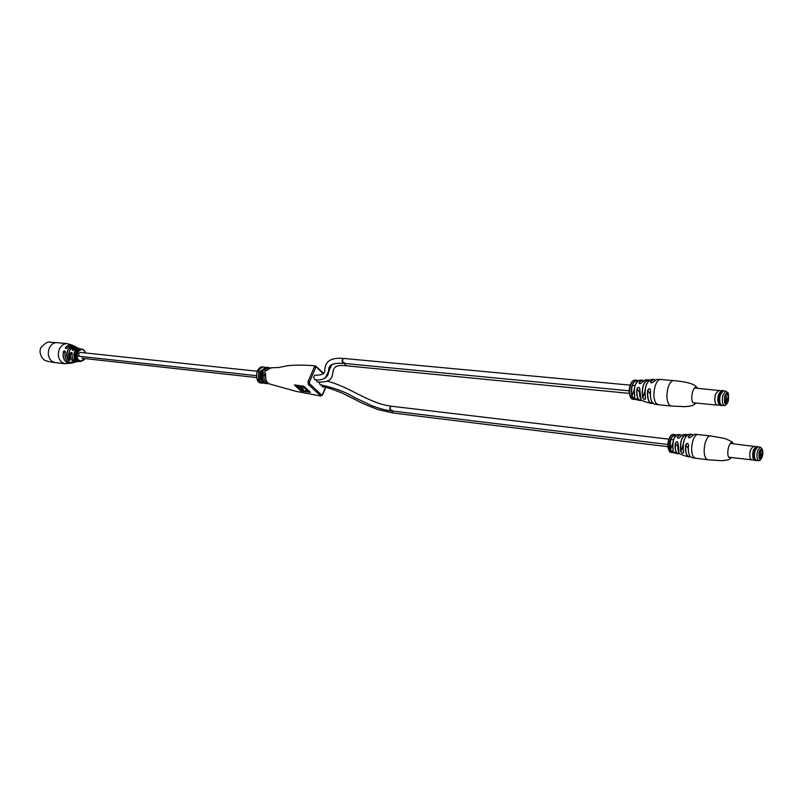 <?xml version="1.0" encoding="UTF-8"?>
<svg xmlns="http://www.w3.org/2000/svg" width="803" height="803" viewBox="0 0 803 803"><rect width="100%" height="100%" fill="white"/><g stroke="black" fill="none" stroke-linecap="round" stroke-linejoin="round"><path stroke-width="1.2" d="M79.186 348.522L74.217 349.696C72.802 350.61 72.21 350.489 72.481 349.305L77.489 347.85L78.423 348.281L76.084 347.197C73.424 346.645 71.266 347.829 69.62 350.74C68.225 353.872 68.305 356.813 69.861 359.593C70.092 360.768 69.5 360.898 68.104 359.995C66.328 356.974 66.197 353.732 67.743 350.269C69.58 347.047 71.959 345.792 74.9 346.484L76.084 347.197C69.67 347.799 67.582 351.925 69.831 359.583L69.831 359.553M67.291 348.05L67.291 348.02C65.896 348.803 65.314 348.612 65.595 347.448L65.565 348.281L66.418 348.502M79.607 348.994L80.521 348.924M65.204 357.094L65.033 351.182L63.457 351.584C64.551 350.499 65.143 350.72 65.254 352.216C64.491 356.321 65.404 359.533 68.014 361.842L72.22 362.966L73.595 362.565L71.256 362.434L75.954 361.862M73.013 362.043L74.91 362.143L73.575 362.575L76.968 361.631L72.752 360.908C70.704 359.102 69.941 356.582 70.453 353.34L70.534 353.36C70.032 356.572 70.794 359.071 72.822 360.848L76.817 361.631M70.453 353.34C71.437 352.025 72.019 352.156 72.22 353.721L71.648 352.497L70.534 353.36L72.079 354.565M80.531 352.427L80.38 352.407C78.584 353.019 78.232 354.243 79.316 356.06M81.856 358.048L82.579 358.319M65.103 352.818L63.547 351.604C62.594 356.06 63.537 359.553 66.368 362.093L71.858 363.016M78.162 360.657L77.229 360.718M78.102 360.788L78.794 361.24L77.68 361.159M72.993 362.043L71.306 362.374L71.557 361.872M79.728 348.753C74.569 349.456 72.852 352.878 74.569 359.031L76.215 359.573L76.034 359.041C74.428 353.119 76.054 349.757 80.922 348.964L76.014 352.005L76.044 359.071C76.295 360.176 75.773 360.176 74.488 359.071L74.418 351.764C75.753 349.375 77.51 348.341 79.688 348.673L80.531 348.924M76.345 347.267L74.92 346.555C67.823 347.197 65.575 351.664 68.185 359.945L70.002 360.125L69.861 359.593M72.22 353.721C71.788 356.733 72.521 359.061 74.408 360.718L77.198 361.631L79.196 361.44L77.791 361.169M77.218 359.654L76.626 359.724M77.921 360.447L77.349 360.145M78.413 360.848L77.811 361.179M79.075 361.34L78.303 361.209M59.251 342.871L67.241 343.664C64.059 343.513 61.53 345.139 59.633 348.562C57.364 354.163 58.097 358.78 61.851 362.404L65.063 363.739L55.016 362.575L51.804 361.25C48.05 357.646 47.307 353.069 49.585 347.508C51.472 344.106 54.002 342.49 57.184 342.65L50.298 342.309C48.632 341.195 45.641 342.821 41.324 347.167M77.851 360.567L77.218 360.346M73.555 350.158L72.551 349.365L72.671 350.319M67.301 348.02C69.359 345.792 71.618 345.099 74.057 345.952L75.392 346.685L74.057 345.952C71.597 345.119 69.349 345.812 67.322 348.02L65.565 348.281M78.272 348.251L75.331 347.779L72.481 349.305M75.392 357.405L74.488 359.071M77.52 361.44L78.644 361.44M74.689 347.026L74.9 346.484M69.108 358.108L68.104 359.995M71.256 362.434L74.749 362.163M342.359 359.644L343.814 358.459C341.697 359.563 341.566 361.199 343.413 363.357L342.359 359.644M316.021 379.849L317.285 381.967C330.615 382.961 331.94 377.5 332.362 375.071C333.897 369.019 332.653 364.361 345.802 365.746L344.477 363.458L345.802 365.746L629.331 393.38M390.007 407.402L391.392 406.218C389.435 407.241 389.264 408.787 390.88 410.855L390.007 407.402M321.22 384.838L322.465 386.916C325.215 386.735 331.81 388.823 342.249 393.169L356.02 400.004C360.637 402.624 367.955 405.806 377.962 409.55L393.038 413.013L391.914 410.975L393.038 413.013L667.945 446.709M633.697 397.696L631.991 398.087M648.322 381.144C645.16 385.942 644.217 391.734 645.502 398.499L645.542 398.579C645.05 399.974 644.076 399.713 642.601 397.796L642.761 397.746C644.026 399.523 644.95 399.804 645.522 398.609L645.512 398.559M648.553 379.829L649.537 380.02L648.573 379.859L648.121 381.385M641.788 380.14L639.549 380.2C635.053 382.439 633.487 387.99 634.852 396.853C634.44 398.147 633.447 397.977 631.871 396.331C630.566 387.678 632.112 382.288 636.498 380.16L638.064 380.642M632.152 397.475L630.676 397.274L632.342 397.535L631.118 396.752L630.546 397.154M632.383 397.365L630.546 396.642C629.391 393.139 629.452 389.234 630.716 384.938C631.881 381.686 633.306 380.06 635.012 380.06L636.367 380.15M647.469 379.789L645.331 379.939L641.958 382.459C640.132 383.985 639.168 383.975 639.058 382.419L642.229 380.12L643.474 380.632L642.229 380.12M660.779 379.478L657.085 379.307L653.481 381.786C651.574 383.202 650.581 383.172 650.49 381.696L653.933 379.377L655.238 379.879L653.933 379.377M650.611 390.268L650.611 390.248C649.768 388.341 648.834 388.401 647.8 390.419L647.65 390.399C648.944 388.18 649.938 388.21 650.641 390.509L650.601 390.248M636.909 388.903C638.244 386.755 639.208 386.775 639.82 388.953L639.8 388.692C639.037 386.916 638.134 386.996 637.07 388.933L636.909 388.903C636.367 393.45 636.849 396.923 638.355 399.322L632.884 398.308M645.692 401.932L651.022 403.407M634.109 399.051L636.93 399.814M661.26 379.538L673.506 380.602M632.593 398.439L631.158 398.429L632.573 398.669M631.8 397.786L630.927 397.686M651.363 382.86L650.54 381.937C650.831 383.141 651.785 383.121 653.411 381.867L653.411 381.867C651.775 383.131 650.821 383.151 650.54 381.927L651.163 382.84M639.971 383.623L639.098 382.69C639.439 383.934 640.372 383.884 641.898 382.529L641.898 382.529C640.413 383.954 639.489 384.005 639.098 382.68L639.74 383.613M649.446 380.07L648.593 379.929C643.615 381.485 641.667 387.427 642.761 397.746L644.98 390.971M634.219 389.585L632.011 396.27C633.376 397.786 634.32 397.987 634.832 396.873L634.822 396.833M632.563 397.525L630.536 397.445L632.091 397.947M632.563 399.171L631.891 399.041L632.563 399.171M655.208 379.899C653.692 378.996 652.156 379.618 650.621 381.786L650.49 381.696M636.749 381.957L637.251 380.441L636.498 380.16M637.251 380.441C632.533 381.515 630.797 386.785 632.011 396.27L631.871 396.331M634.852 396.853L634.802 396.772C633.477 390.88 634.25 385.781 637.13 381.495M643.444 380.652C642.019 379.739 640.603 380.351 639.188 382.509L639.058 382.419M642.641 381.475L641.898 382.519M678.123 443.326L678.103 443.065C677.361 441.359 676.487 441.409 675.474 443.206L675.333 443.186C676.598 441.178 677.531 441.228 678.123 443.326C677.551 447.863 677.973 451.276 679.378 453.565L678.053 453.856L676.558 452.812L671.137 451.577M670.746 451.708L669.521 451.617L670.525 451.487M691.112 434.242L688.894 434.303C684.286 436.611 682.51 442.664 683.574 452.46C683.062 453.695 682.118 453.424 680.743 451.637L680.894 451.597C682.078 453.243 682.972 453.544 683.544 452.47L683.524 452.39C682.409 445.163 683.534 439.412 686.906 435.136M680.743 451.637C679.8 442.312 681.506 436.571 685.882 434.423L687.529 434.664L686.163 434.473L685.391 437.133M679.93 434.624L677.702 434.624C673.587 436.792 672.111 442.082 673.265 450.483C672.824 451.627 671.87 451.447 670.405 449.921C669.3 441.7 670.756 436.571 674.781 434.513L676.437 434.985M671.609 451.025L670.826 450.975M670.646 450.945L669.11 450.624M670.866 450.854L669.12 450.152L669.331 439.211C670.435 435.969 671.77 434.363 673.346 434.383L674.671 434.503M685.411 434.443L683.273 434.533L680.071 437.113C678.364 438.558 677.431 438.518 677.27 436.983L680.292 434.624L681.496 435.246L680.292 434.624M698.088 434.503L694.555 434.252L691.132 436.812C689.355 438.157 688.402 438.097 688.261 436.621L691.534 434.232L692.798 434.835L691.534 434.232M685.682 444.952C686.906 442.885 687.87 442.945 688.552 445.143L688.522 444.892C687.709 443.065 686.806 443.085 685.822 444.972L685.682 444.952C685.2 449.74 685.692 453.324 687.167 455.682L688.894 456.917L690.269 456.626L688.894 456.917M683.453 455.351L686.184 456.184M672.382 452.37L675.112 453.113M698.72 434.644L710.284 435.899M689.135 437.806L688.312 436.862C688.633 438.077 689.556 438.077 691.062 436.872L691.062 436.872C689.526 438.097 688.613 438.097 688.312 436.852M678.194 438.197L677.32 437.244C677.682 438.488 678.585 438.468 680.011 437.183L680.011 437.183C678.645 438.518 677.752 438.538 677.32 437.233L677.973 438.177M687.448 434.714L686.194 434.564C681.747 436.36 679.98 442.031 680.894 451.597L683.283 443.929M672.623 443.236L670.535 449.861C671.81 451.266 672.713 451.477 673.235 450.493L673.235 450.493M671.027 451.005L669.28 451.246M670.987 451.778L669.632 451.758L671.157 452.169M671.529 452.49L672.553 452.631M670.937 452.43L670.294 452.29L670.937 452.43M700.477 434.804L708.728 435.788M692.788 434.855C691.363 433.791 689.897 434.413 688.382 436.712L688.261 436.621M674.42 437.505L675.293 434.724L674.781 434.513M675.293 434.724C671.077 436.039 669.491 441.088 670.535 449.861L670.405 449.921M673.265 450.483L673.215 450.403C672.041 444.581 672.874 439.642 675.725 435.597M681.486 435.256C680.151 434.182 678.796 434.784 677.401 437.073L677.27 436.983M679.037 453.002L678.083 443.326C677.602 448.245 678.013 451.627 679.308 453.454M686.545 435.517C683.403 440.044 682.399 445.665 683.534 452.39L683.524 452.39M722.529 405.374L721.706 405.575C719.408 404.17 718.906 400.466 720.201 394.454L723.202 390.619L723.975 390.981M721.706 405.575L720.442 405.455C718.163 404.019 717.671 400.316 718.966 394.343L721.947 390.509L723.202 390.619M719.478 404.863C717.691 402.925 717.38 399.462 718.544 394.464L720.883 390.9M717.34 405.113L717.049 405.113C714.74 403.708 714.238 400.014 715.533 394.022L718.826 390.258M722.479 405.364L721.817 405.505C719.528 404.16 719.026 400.486 720.311 394.504L723.302 390.71L723.925 390.971M724.858 398.509L725.972 399.382M724.447 405.565L721.807 405.304C719.598 403.949 719.127 400.376 720.371 394.594L723.252 390.91L725.892 391.151C727.367 394.494 729.054 388.592 728.261 401.329C726.956 404.13 725.691 405.545 724.447 405.565C722.248 404.21 721.767 400.637 723.011 394.845L725.892 391.151M724.928 400.777L727.849 402.082L728.421 400.175L726.073 399.954M727.438 401.41L726.073 402.704C724.968 402.173 724.607 400.426 724.999 397.455L725.159 394.875L725.571 395.548L726.916 394.273C728.03 394.765 728.401 396.511 728.01 399.513L728.421 400.175M725.39 401.841L726.394 400.928M728.01 399.513L726.966 399.021L725.862 395.026M725.972 398.93L726.966 399.021M724.858 395.869L725.571 395.548M725.179 401.751L726.073 402.704M756.827 460.45L756.095 460.631C754.137 459.346 753.746 455.943 754.92 450.403L757.711 446.609L758.383 446.96M756.095 460.631L754.89 460.48C752.953 459.175 752.562 455.773 753.736 450.262L756.516 446.468L758.353 446.95M754.087 459.948C752.521 458.262 752.27 455.07 753.334 450.363L755.603 446.789M751.889 460.079L751.658 460.079C749.691 458.794 749.289 455.401 750.464 449.871L753.495 446.137M756.787 460.44L756.205 460.561C754.248 459.336 753.856 455.963 755.021 450.453L757.801 446.699M754.198 460.079L728.733 457.228M759.327 454.006L760.19 454.739M758.715 460.681L756.205 460.37C754.318 459.135 753.947 455.863 755.071 450.533L757.761 446.88L760.28 447.181C762.79 448.817 763.462 451.948 762.318 456.586C761.134 459.386 759.929 460.761 758.715 460.681C756.848 459.446 756.476 456.164 757.6 450.834L760.28 447.181M759.327 456.114L761.947 457.319L762.469 455.502L760.3 455.241M761.585 456.726L760.3 458.031C759.367 457.549 759.076 455.953 759.437 453.243L759.598 450.834L759.959 451.427L761.214 450.132C762.167 450.583 762.459 452.179 762.107 454.92L762.469 455.502M762.107 454.92L761.124 454.458L760.28 450.804L761.214 450.132M760.17 454.347L761.124 454.458M759.347 451.687L759.959 451.427M760.3 458.031L759.558 457.168L760.602 456.275M262.22 382.589L265.301 383.473M267.64 367.423L267.309 367.372C262.882 366.66 258.827 375.362 261.517 380.05L261.898 380.391C262.21 382.579 261.095 382.459 258.556 380.02L259.891 379.478L261.768 380.401M264.418 367.101L265.773 367.513L264.388 367.091L264.92 367.854M310.41 392.346L300.944 391.001L294.36 384.898L303.855 386.213L310.41 392.346M268.292 367.483L268.072 367.453C265.903 367.362 264.147 368.707 262.802 371.488L261.858 377.28C262.34 380.983 263.826 383.091 266.315 383.603L266.767 383.653C264.277 383.141 262.792 381.034 262.31 377.33L262.4 374.569C264.257 371.488 265.341 371.578 265.663 374.84L265.552 377.721C266.104 381.435 267.63 383.563 270.109 384.095L295.996 391.342L320.859 396.04L308.362 384.496L308.041 381.626L314.304 367.021L315.599 365.977L316.593 367.242L315.659 367.623L309.406 382.228L309.567 383.663L321.531 394.966L322.455 394.564L325.506 387.357M329.882 366.851L330.414 365.596M325.095 378.303L332.03 364.411M323.739 373.465L315.589 365.977C303.333 364.482 287.886 365.335 286.812 365.917L278.37 367.533L271.695 367.754L268.051 369.43C265.301 371.689 264.217 371.588 264.809 369.129L268.523 367.493L267.309 367.372C265.141 367.282 263.384 368.627 262.049 371.408L261.898 380.391M318.932 382.118L320.156 384.707C334.51 387.889 345.872 392.105 354.243 397.365L371.478 405.535C379.498 408.576 385.962 410.353 390.88 410.855L391.984 410.223M343.804 358.459C327.423 356.944 325.255 364.191 324.793 369.822C325.145 373.606 322.013 375.372 315.388 375.111C313.311 376.125 313.17 377.671 314.947 379.739C325.195 381.284 329.13 374.72 328.517 370.916C328.728 366.6 329.732 362.635 343.413 363.357L344.557 362.725M328.005 381.425L328.256 380.853M323.418 373.857L316.593 367.242M263.705 383.021L261.989 383.101C261.025 382.389 262.139 382.519 265.321 383.483M268.834 368.567L265.733 370.755M265.663 374.84L265.402 373.877L263.826 374.78C263.494 379.136 264.709 381.776 267.459 382.7M265.381 374.85L265.381 374.85C265.663 380.843 267.108 383.894 269.718 384.025M265.251 376.065L262.4 374.569M264.809 369.129L266.506 370.544M265.793 370.755L268.051 369.43M261.989 383.101L262.671 382.73M294.671 384.948L300.944 391.001M301.015 390.82L310.169 392.125M307.86 391.191L301.376 390.308L296.879 386.133L299.228 386.464L301.978 389.053L303.484 389.254L300.734 386.665L303.383 387.006L307.86 391.191L303.383 387.006M303.454 386.825L300.734 386.665M303.243 389.033L301.978 389.053M302.058 388.873L299.228 386.464M299.298 386.273L296.879 386.133M65.595 347.448C67.673 345.18 69.991 344.437 72.531 345.21L67.241 343.664M85.048 358.59L80.42 361.561L78.383 360.718C76.094 358.469 75.643 355.609 77.048 352.136L81.776 349.094L83.773 349.947M81.093 348.994L83.913 350.028L85.76 352.989M65.063 363.739L72.059 362.996L70.564 363.368L66.298 362.153C63.447 359.593 62.493 356.07 63.457 351.584M85.54 352.969L83.893 350.439C79.296 346.434 74.087 356.803 78.965 360.296C81.223 361.701 83.211 361.129 84.937 358.58M85.158 358.6L79.738 361.511M72.009 352.708L72.19 353.721C71.778 356.743 72.511 359.061 74.388 360.708L77.771 361.561M68.837 357.084L69.51 350.971M66.769 348.361L65.665 347.498C68.185 344.848 70.875 344.296 73.725 345.832M673.356 380.592L673.647 380.612C671.519 380.622 669.712 382.77 668.237 387.076C666.319 394.243 666.54 400.045 668.879 404.471L671.117 406.037L658.139 404.712L655.88 403.156C653.491 398.75 653.261 392.988 655.188 385.872C656.673 381.596 658.5 379.458 660.648 379.458L660.899 379.478M697.516 388.271L697.516 388.271C694.274 382.64 689.466 397.937 692.979 402.785L696.04 403.036M653.411 379.397L651.183 379.528C646.154 381.927 644.277 388.271 645.542 398.579M642.601 397.796C641.456 387.99 643.273 381.967 648.051 379.739M650.641 390.509C650.079 395.829 650.671 399.884 652.397 402.654L654.616 404.19L658.139 404.712M652.919 403.287L651.534 403.528L649.386 402.042C647.72 399.382 647.138 395.508 647.65 390.399M639.82 388.953C639.208 393.781 639.69 397.475 641.286 400.035L645.391 401.942M636.97 399.834L639.77 400.496M634.591 399.472L633.999 399.312M634.119 399.221L635.564 399.272M640.202 400.597L641.517 400.326L640.202 400.597L638.355 399.322M633.015 399.272L634.079 399.141M650.37 394.102L647.8 390.419C647.318 399.322 649.015 403.598 652.889 403.257L651.534 403.528M652.126 402.223C650.571 399.412 650.059 395.518 650.591 390.509C650.089 396.22 650.711 400.296 652.458 402.735M639.499 392.376L637.07 388.933C636.508 396.883 637.983 400.667 641.497 400.306M640.864 399.342L639.78 388.963C639.158 393.641 639.63 397.294 641.206 399.914M710.143 435.878L710.424 435.909C708.457 435.899 706.77 438.036 705.365 442.323C703.619 449.138 703.789 454.528 705.857 458.483L707.654 459.768L695.217 458.202L693.39 456.917C691.293 452.972 691.112 447.612 692.869 440.847C694.284 436.581 695.98 434.463 697.968 434.483L698.208 434.513M733.059 443.718L732.968 443.567C730.108 438.568 725.751 453.173 728.853 457.419L731.453 457.569M688.552 445.143C688.03 450.142 688.532 453.886 690.058 456.345L691.845 457.61L695.217 458.202M676.558 452.812C675.223 450.674 674.811 447.462 675.333 443.186M683.443 455.381L685.21 455.863M675.142 453.123L677.692 453.765M672.432 452.37L673.456 452.511M678.053 453.856L679.368 453.544L683.243 455.321M668.989 450.232C667.654 447.472 667.564 443.918 668.738 439.562M688.281 448.506L685.822 444.972C685.34 453.253 686.816 457.138 690.249 456.606M689.837 455.994C688.442 453.494 688 449.871 688.502 445.143C688.061 450.634 688.593 454.388 690.098 456.415M677.822 446.528L675.474 443.206C674.932 450.654 676.226 454.096 679.358 453.524M688.944 437.786L688.251 437.183M725.531 400.838L726.093 398.991M726.986 391.904L727.388 392.647M728.251 401.319C729.084 392.868 727.909 390.981 724.748 395.638C723.935 404.12 725.099 406.017 728.251 401.319M759.779 456.174L760.29 454.408M762.308 456.576C763.091 448.656 762.057 446.99 759.226 451.567C758.454 459.527 759.477 461.193 762.308 456.576M264.478 368.105L260.021 371.638L259.891 379.478L260.824 377.38M258.556 380.02L258.707 371.046C260.042 368.276 261.798 366.941 263.976 367.031L262.762 366.901C260.594 366.81 258.837 368.155 257.492 370.926C255.615 377.269 256.789 381.295 261.015 383.001L262.23 383.131M265.562 383.513L266.536 383.623M308.041 381.626L309.406 382.228M309.567 383.663L308.362 384.496M321.531 394.966L320.337 395.779M314.304 367.021L315.659 367.623M261.617 371.719L260.062 371.548M257.06 371.227L80.22 352.397M256.378 377.53L82.388 358.299M256.207 375.633L77.931 356.13M72.411 350.118L78.644 348.331L79.688 348.673M67.974 361.832C65.384 359.543 64.461 356.331 65.224 352.216L65.033 351.182M73.575 362.575L72.22 362.966L67.984 361.842M58.88 342.821L57.184 342.65M55.016 362.575C54.845 362.635 47.608 361.601 45.741 360.627C42.198 360.075 37.932 351.523 41.274 347.257M75.392 346.685L76.496 347.308M635.032 385.581L632.282 385.33M630.074 385.119L343.814 358.459M629.191 390.83L343.413 363.357M673.546 439.713L670.906 439.392M668.829 439.151L391.392 406.218C384.055 405.204 377.691 403.678 363.679 396.943L348.743 389.445C339.388 384.998 332.261 382.278 327.353 381.264M677.852 445.705L677.19 445.625M667.885 444.501L390.88 410.855M673.647 380.612C674.229 380.622 684.507 381.736 688.291 382.84C696.623 385.179 695.93 386.845 697.526 388.21L697.566 388.271M630.204 384.998C631.509 382.218 632.473 380.823 633.085 380.833M633.105 399.282L634.45 399.452M696.091 403.046C693.15 404.973 694.836 405.716 684.999 406.669L671.117 406.037M630.094 385.32C628.809 389.756 628.91 393.6 630.375 396.853M636.518 399.633L634.059 399.191M634.792 396.772C633.477 390.218 634.4 384.978 637.572 381.034M641.928 382.469L643.083 380.983M645.492 398.509C644.187 391.212 645.281 385.259 648.764 380.652M647.569 402.464L645.622 401.922M710.424 435.909L724.416 438.388C730.6 440.757 733.46 442.463 732.978 443.507L733.099 443.718M668.799 439.261C670.294 436.159 671.298 434.714 671.79 434.925M688.482 456.807L686.344 456.214M731.503 457.569C728.722 459.356 730.64 459.898 721.596 460.701L707.654 459.768M668.708 439.522C667.524 443.698 667.594 447.301 668.949 450.353M674.721 452.952L672.352 452.45M673.215 450.413C672.091 443.868 673.055 438.819 676.086 435.246M721.084 390.75L694.424 387.979M717.049 405.113L692.949 402.735M719.649 405.043L717.059 405.124M725.802 400.868L726.313 399.171M725.882 394.996L726.916 394.273M755.743 446.689L730.339 443.397M760.019 456.204L760.491 454.568M257.191 370.946C259.038 367.935 260.895 366.59 262.762 366.901M327.473 375.864L330.665 365.656M257.121 371.106C256.057 378.875 257.351 382.84 261.015 383.001M266.767 383.653L268.443 383.493M267.831 369.46L271.273 367.744M270.039 367.975L268.523 367.493M320.869 396.04L322.605 394.775L325.727 387.397M328.226 381.475L328.568 380.672"/></g></svg>
